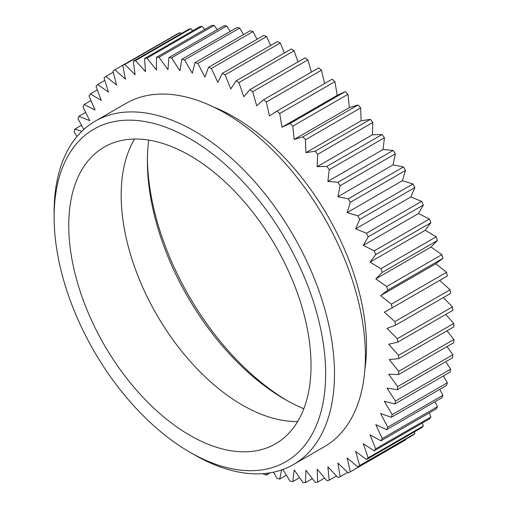 <?xml version="1.0" encoding="UTF-8"?>
<svg xmlns="http://www.w3.org/2000/svg" width="508" height="508" viewBox="0 0 508 508"><rect width="100%" height="100%" fill="white"/><g stroke="black" fill="none" stroke-linecap="round" stroke-linejoin="round"><path stroke-width="0.76" d="M325.653 373.818A192.005 110.858 -120 0 0 189.884 138.659A192.005 110.858 -120 0 0 54.115 217.043L54.115 211.944A198.253 114.459 60 0 1 95.174 121.19A198.253 114.459 60 0 1 247.948 174.308A198.253 114.459 60 0 1 334.486 373.818A198.253 114.459 60 0 1 293.427 464.572A198.253 114.459 60 0 1 194.297 454.755L189.884 452.203A192.005 110.858 -120 0 0 325.653 373.818M147.409 158.763A200.59 115.811 -120 0 0 287.001 400.552M303.816 408.756A194.348 112.211 60 0 1 284.81 399.307A194.348 112.211 60 0 1 147.39 161.284A194.348 112.211 60 0 1 148.711 140.1M364.915 369.081A187.325 108.153 -120 0 0 366.497 346.412A187.325 108.153 -120 0 0 213.614 107.029M293.427 464.572L324.333 446.729A198.253 114.459 -120 0 0 365.392 355.975A198.253 114.459 -120 0 0 278.854 156.458A198.253 114.459 -120 0 0 126.086 103.346L95.174 121.19M68.745 225.489A171.323 98.914 -120 0 0 143.529 397.904A171.323 98.914 -120 0 0 275.546 443.801A171.323 98.914 -120 0 0 311.029 365.373A171.323 98.914 -120 0 0 236.245 192.957A171.323 98.914 -120 0 0 104.223 147.06A171.323 98.914 -120 0 0 68.745 225.489M134.55 139.046A171.323 98.914 -120 0 0 121.171 195.218A171.323 98.914 -120 0 0 297.65 421.545M282.88 469.487L290.119 481.19A232.981 134.512 -120 0 0 292.805 481.584L294.176 469.849L302.882 482.511A232.981 134.512 -120 0 0 305.479 482.6L305.937 470.249L315.17 482.346A232.981 134.512 -120 0 0 317.646 482.124L317.189 469.246L326.879 480.689A232.981 134.512 -120 0 0 329.235 480.155L327.863 466.839L337.941 477.552A232.981 134.512 -120 0 0 340.15 476.72L337.877 463.055L348.278 472.961A232.981 134.512 -120 0 0 350.323 471.83L347.161 457.918L357.81 466.947A232.981 134.512 -120 0 0 359.683 465.525L355.657 451.46L366.471 459.55A232.981 134.512 -120 0 0 368.16 457.841L363.296 443.732L374.205 450.825A232.981 134.512 -120 0 0 375.691 448.85L370.027 434.778L380.962 440.823A232.981 134.512 -120 0 0 382.232 438.595L375.806 424.675L386.683 429.635A232.981 134.512 -120 0 0 387.737 427.165L380.594 413.48L391.331 417.316A232.981 134.512 -120 0 0 392.163 414.63L384.346 401.282L394.881 403.968A232.981 134.512 -120 0 0 395.478 401.072L387.052 388.163L397.3 389.68A232.981 134.512 -120 0 0 397.656 386.601L388.677 374.218L398.57 374.548A232.981 134.512 -120 0 0 398.691 371.316L389.223 359.537L398.691 358.686A232.981 134.512 -120 0 0 398.57 355.314L388.677 344.227L397.656 342.202A232.981 134.512 -120 0 0 397.3 338.715L387.052 328.397L395.478 325.215A232.981 134.512 -120 0 0 394.881 321.634L384.346 312.16L392.163 307.835A232.981 134.512 -120 0 0 391.331 304.184L380.594 295.618L387.737 290.189A232.981 134.512 -120 0 0 386.683 286.499L375.806 278.905L382.232 272.402A232.981 134.512 -120 0 0 380.962 268.7L370.027 262.128L375.691 254.597A232.981 134.512 -120 0 0 374.205 250.908L363.296 245.402L368.16 236.899A232.981 134.512 -120 0 0 366.471 233.248L355.657 228.848L359.683 219.437A232.981 134.512 -120 0 0 357.81 215.849L347.161 212.585L350.323 202.324A232.981 134.512 -120 0 0 348.278 198.825L337.877 196.723L340.15 185.687A232.981 134.512 -120 0 0 337.941 182.302L327.863 181.375L329.235 169.64A232.981 134.512 -120 0 0 326.879 166.395L317.189 166.649L317.646 154.299A232.981 134.512 -120 0 0 315.17 151.213L305.937 152.648L305.479 139.77A232.981 134.512 -120 0 0 302.882 136.862L294.176 139.465L292.805 126.149A232.981 134.512 -120 0 0 290.119 123.444L281.991 127.203L279.718 113.544A232.981 134.512 -120 0 0 276.962 111.055L269.475 115.938L266.313 102.032A232.981 134.512 -120 0 0 263.5 99.784L256.711 105.759L252.686 91.694A232.981 134.512 -120 0 0 249.834 89.7L243.783 96.723L238.919 82.614A232.981 134.512 -120 0 0 236.055 80.886L230.791 88.906L225.127 74.841A232.981 134.512 -120 0 0 222.263 73.4L217.818 82.359L211.391 68.44A232.981 134.512 -120 0 0 208.553 67.285L204.959 77.133L197.815 63.449A232.981 134.512 -120 0 0 195.028 62.592L192.303 73.254L184.493 59.912A232.981 134.512 -120 0 0 181.769 59.36L179.946 70.752L171.52 57.842A232.981 134.512 -120 0 0 168.878 57.601L167.964 69.653L158.985 57.264A232.981 134.512 -120 0 0 156.445 57.334L156.445 69.958L146.977 58.179A232.981 134.512 -120 0 0 144.558 58.553L145.472 71.66L135.579 60.573A232.981 134.512 -120 0 0 133.299 61.258L135.122 74.759L124.873 64.44A232.981 134.512 -120 0 0 122.739 65.424L125.463 79.223L114.929 69.748A232.981 134.512 -120 0 0 112.967 71.031L116.567 85.026L105.823 76.46A232.981 134.512 -120 0 0 104.045 78.029L108.49 92.126L97.619 84.531A232.981 134.512 -120 0 0 96.031 86.373L101.302 100.476L90.367 93.897A232.981 134.512 -120 0 0 88.989 96.006L95.04 110.014L84.125 104.502A232.981 134.512 -120 0 0 82.963 106.858L89.751 120.669L78.937 116.269A232.981 134.512 -120 0 0 77.991 118.853L83.845 129.432M81.883 131.274L74.835 129.115A232.981 134.512 -120 0 0 74.117 131.909L76.987 136.538M72.111 142.996L71.844 142.945A232.981 134.512 -120 0 0 71.749 143.535M263.258 473.627L263.5 474.116A232.981 134.512 -120 0 0 266.313 475.12L266.884 473.272M273.52 472.167L276.962 478.384A232.981 134.512 -120 0 0 279.718 479.088L281.603 469.932M397.656 342.202L452.85 310.337A232.981 134.512 -120 0 0 452.488 306.851L397.3 338.715M398.691 358.686L453.885 326.828A232.981 134.512 -120 0 0 453.765 323.45L398.57 355.314M445.732 314.446L453.765 323.45M446.951 330.829L453.885 339.452L398.691 371.316M398.57 374.548L453.765 342.69A232.981 134.512 -120 0 0 453.885 339.452M446.957 346.615L452.85 354.743L397.656 386.601M397.3 389.68L452.488 357.816A232.981 134.512 -120 0 0 452.85 354.743M445.764 361.696L450.666 369.208L395.478 401.072M394.881 403.968L450.069 372.104A232.981 134.512 -120 0 0 450.666 369.208M443.376 375.971L447.351 382.765L392.163 414.63M391.331 417.316L446.526 385.451A232.981 134.512 -120 0 0 447.351 382.765M439.807 389.331L442.925 395.3L387.737 427.165M386.683 429.635L441.871 397.77A232.981 134.512 -120 0 0 442.925 395.3M435.096 401.682L437.426 406.737L382.232 438.595M380.962 440.823L436.15 408.959A232.981 134.512 -120 0 0 437.426 406.737M429.254 412.94L430.886 416.985L375.691 448.85M374.205 450.825L429.4 418.96A232.981 134.512 -120 0 0 430.886 416.985M422.332 423.037L423.348 425.983L368.16 457.841M366.471 459.55L421.665 427.685A232.981 134.512 -120 0 0 423.348 425.983M414.369 431.895L414.871 433.661L359.683 465.525M357.81 466.947L412.998 435.083A232.981 134.512 -120 0 0 414.871 433.661M405.403 439.471L405.517 439.966L350.323 471.83M114.929 69.748L170.25 37.998M124.873 64.44L180.061 32.575A232.981 134.512 -120 0 0 177.933 33.56L122.739 65.424M180.061 32.575L181.121 33.642M135.579 60.573L190.773 28.708A232.981 134.512 -120 0 0 188.487 29.394L133.299 61.258M190.773 28.708L192.634 30.797M146.977 58.179L202.171 26.314A232.981 134.512 -120 0 0 199.746 26.689L144.558 58.553M202.171 26.314L204.705 29.47M158.985 57.264L214.179 25.4A232.981 134.512 -120 0 0 211.639 25.47L156.445 57.334M214.179 25.4L217.265 29.661M171.52 57.842L226.714 25.978A232.981 134.512 -120 0 0 224.072 25.737L168.878 57.601M226.714 25.978L230.232 31.375M184.493 59.912L239.687 28.048A232.981 134.512 -120 0 0 236.957 27.495L181.769 59.36M239.687 28.048L243.523 34.595M197.815 63.449L253.009 31.585A232.981 134.512 -120 0 0 250.215 30.728L195.028 62.592M253.009 31.585L257.035 39.294M211.391 68.44L266.579 36.576A232.981 134.512 -120 0 0 263.747 35.42L208.553 67.285M266.579 36.576L270.675 45.447M225.127 74.841L280.314 42.977A232.981 134.512 -120 0 0 277.457 41.535L222.263 73.4M280.314 42.977L284.353 53.003M238.919 82.614L294.113 50.749A232.981 134.512 -120 0 0 291.249 49.022L236.055 80.886M294.113 50.749L297.961 61.919M252.686 91.694L307.873 59.83A232.981 134.512 -120 0 0 305.022 57.842L249.834 89.7M307.873 59.83L311.398 72.13M266.313 102.032L321.507 70.168A232.981 134.512 -120 0 0 318.694 67.92L263.5 99.784M321.507 70.168L324.555 83.579M279.718 113.544L334.912 81.68A232.981 134.512 -120 0 0 332.149 79.191L276.962 111.055M334.912 81.68L337.185 95.339L345.307 91.58L290.119 123.444M292.805 126.149L347.999 94.285A232.981 134.512 -120 0 0 345.307 91.58M347.999 94.285L349.364 107.601L358.077 104.997L302.882 136.862M305.479 139.77L360.667 107.906A232.981 134.512 -120 0 0 358.077 104.997M360.667 107.906L361.125 120.783L370.357 119.348L315.17 151.213M317.646 154.299L372.84 122.434A232.981 134.512 -120 0 0 370.357 119.348M372.84 122.434L372.383 134.785L382.073 134.531L326.879 166.395M329.235 169.64L384.423 137.776A232.981 134.512 -120 0 0 382.073 134.531M384.423 137.776L383.057 149.511L393.135 150.438L337.941 182.302M340.15 185.687L395.345 153.822A232.981 134.512 -120 0 0 393.135 150.438M395.345 153.822L393.071 164.859L403.466 166.961L348.278 198.825M350.323 202.324L405.517 170.459A232.981 134.512 -120 0 0 403.466 166.961M405.517 170.459L402.355 180.721L412.998 183.985L357.81 215.849M359.683 219.437L414.871 187.573A232.981 134.512 -120 0 0 412.998 183.985M414.871 187.573L410.845 196.983L421.665 201.384L366.471 233.248M368.16 236.899L423.348 205.035A232.981 134.512 -120 0 0 421.665 201.384M423.348 205.035L418.484 213.538L429.4 219.043L374.205 250.908M375.691 254.597L430.886 222.733A232.981 134.512 -120 0 0 429.4 219.043M430.886 222.733L425.221 230.264L436.15 236.836L380.962 268.7M382.232 272.402L437.426 240.538A232.981 134.512 -120 0 0 436.15 236.836M437.426 240.538L431 247.04L441.871 254.635L386.683 286.499M387.737 290.189L442.925 258.324A232.981 134.512 -120 0 0 441.871 254.635M442.925 258.324L435.781 263.754L446.526 272.32L391.331 304.184M392.163 307.835L447.351 275.971A232.981 134.512 -120 0 0 446.526 272.32M439.668 280.403L450.069 289.77L394.881 321.634M395.478 325.215L450.666 293.351A232.981 134.512 -120 0 0 450.069 289.77M443.3 297.599L452.488 306.851M105.823 76.46L113.259 72.168M97.619 84.531L104.788 80.391M90.367 93.897L97.339 89.878M84.125 104.502L90.957 100.559M78.937 116.269L85.674 112.376M74.835 129.115L81.534 125.247M71.844 142.945L72.339 142.659M270.396 472.764L266.313 475.12M286.423 475.215L279.718 479.088M299.561 477.685L292.805 481.584M312.337 478.638L305.479 482.6M324.663 478.072L317.646 482.124M336.467 475.983L329.235 480.155M347.663 472.383L340.15 476.72M54.115 217.043A192.005 110.858 -120 0 0 189.884 452.203M281.991 127.203L337.185 95.339M294.176 139.465L349.364 107.601M305.937 152.648L361.125 120.783M317.189 166.649L372.383 134.785M327.863 181.375L383.057 149.511M337.877 196.723L393.071 164.859M347.161 212.585L402.355 180.721M355.657 228.848L410.845 196.983M363.296 245.402L418.484 213.538M370.027 262.128L425.221 230.264M375.806 278.905L431 247.04M380.594 295.618L435.781 263.754"/></g></svg>
